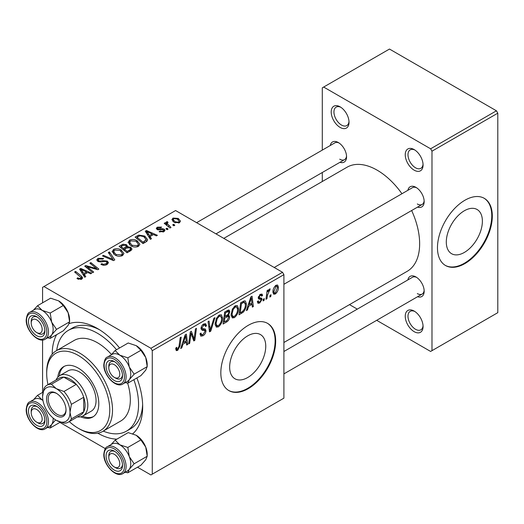 <?xml version="1.0" encoding="UTF-8"?>
<svg xmlns="http://www.w3.org/2000/svg" width="524" height="524" viewBox="0 0 524 524"><rect width="100%" height="100%" fill="white"/><g stroke="black" fill="none" stroke-linecap="round" stroke-linejoin="round"><path stroke-width="0.79" d="M414.163 331.666A12.602 7.277 60 0 1 405.249 316.227A12.602 7.277 60 0 1 414.163 311.079L414.163 311.079A12.602 7.277 60 0 1 423.071 326.518A12.602 7.277 60 0 1 414.163 331.666M414.877 311.525A10.663 6.157 -120 0 0 410.2 311.348A10.663 6.157 -120 0 0 408.563 319.889A10.663 6.157 -120 0 0 415.532 329.288A10.663 6.157 -120 0 0 420.864 329.819A10.663 6.157 -120 0 0 423.045 325.679M340.122 127.424A12.602 7.277 60 0 1 331.207 111.985A12.602 7.277 60 0 1 340.122 106.844L340.122 106.844A12.602 7.277 60 0 1 349.03 122.275A12.602 7.277 60 0 1 340.122 127.424M340.836 107.289A10.663 6.157 -120 0 0 336.159 107.106A10.663 6.157 -120 0 0 334.522 115.653A10.663 6.157 -120 0 0 341.491 125.053A10.663 6.157 -120 0 0 346.822 125.577A10.663 6.157 -120 0 0 349.004 121.437M414.163 170.169A12.602 7.277 60 0 1 405.249 154.737A12.602 7.277 60 0 1 414.163 149.589L414.163 149.589A12.602 7.277 60 0 1 423.071 165.027A12.602 7.277 60 0 1 414.163 170.169M414.877 150.034A10.663 6.157 -120 0 0 410.2 149.851A10.663 6.157 -120 0 0 408.563 158.399A10.663 6.157 -120 0 0 415.532 167.798A10.663 6.157 -120 0 0 420.864 168.322A10.663 6.157 -120 0 0 423.045 164.182M247.708 377.516A25.519 14.731 120 0 0 264.378 355.03A25.519 14.731 120 0 0 260.461 334.581A25.519 14.731 120 0 0 247.708 335.845A25.519 14.731 120 0 0 231.032 358.331A25.519 14.731 120 0 0 234.948 378.78A25.519 14.731 120 0 0 247.708 377.516M248.252 388.657A38.783 22.388 120 0 0 273.587 354.486A38.783 22.388 120 0 0 267.646 323.406A38.783 22.388 120 0 0 248.252 325.332A38.783 22.388 120 0 0 222.916 359.503A38.783 22.388 120 0 0 228.864 390.583A38.783 22.388 120 0 0 248.252 388.657M228.588 390.419A38.783 22.388 120 0 0 247.708 388.343A38.783 22.388 120 0 0 272.965 354.421A38.783 22.388 120 0 0 267.371 323.256M407.882 190.31A11.633 6.72 60 0 1 415.945 187.35L415.945 187.35A11.633 6.72 60 0 1 424.171 201.602A11.633 6.72 60 0 1 417.576 207.104M416.659 187.802A9.694 5.6 -120 0 0 412.467 187.664L274.209 267.482M330.271 145.502A11.633 6.72 60 0 1 338.334 142.541A11.633 6.72 60 0 1 338.34 142.548L338.334 142.541M339.054 142.993A9.694 5.6 -120 0 0 334.862 142.856L196.598 222.68M407.882 279.921A11.633 6.72 60 0 1 415.945 276.96L415.945 276.96A11.633 6.72 60 0 1 424.171 291.213A11.633 6.72 60 0 1 417.576 296.715M416.659 277.412A9.694 5.6 -120 0 0 412.467 277.275L283.903 351.499M52.184 354.198A63.987 36.942 60 0 1 56.572 334.705M69.148 323.629A63.987 36.942 60 0 1 97.431 328.496L97.431 328.496A63.987 36.942 60 0 1 119.577 347.969M99.534 329.766A58.171 33.588 -120 0 0 72.456 327.991L68.343 330.362A58.171 33.588 -120 0 0 56.71 350.517M283.903 342.493L407.194 271.314A60.109 34.708 -120 0 0 411.648 210.524M401.954 193.729A60.109 34.708 -120 0 0 377.142 170.169A60.109 34.708 -120 0 0 347.084 167.195L223.794 238.374M464.343 252.437A25.519 14.731 120 0 0 481.012 229.951A25.519 14.731 120 0 0 477.102 209.502A25.519 14.731 120 0 0 464.343 210.766A25.519 14.731 120 0 0 447.673 233.252A25.519 14.731 120 0 0 451.583 253.701A25.519 14.731 120 0 0 464.343 252.437M464.893 263.585A38.783 22.388 120 0 0 490.228 229.407A38.783 22.388 120 0 0 484.281 198.334A38.783 22.388 120 0 0 464.893 200.253A38.783 22.388 120 0 0 439.557 234.431A38.783 22.388 120 0 0 445.505 265.504A38.783 22.388 120 0 0 464.893 263.585M445.23 265.341A38.783 22.388 120 0 0 464.343 263.264A38.783 22.388 120 0 0 489.606 229.342A38.783 22.388 120 0 0 484.006 198.177M282.534 272.29L283.903 274.668L152.274 350.661L150.905 348.283L282.534 272.29L175.586 210.543L42.582 287.329L42.582 302.813M42.582 339.965L42.582 392.424M152.274 350.661L152.274 474.154L150.905 474.947L137.498 467.205M105.317 448.629L59.887 422.403M248.638 306.252L247.459 309.953L246.378 310.581L250.839 296.925L252.057 296.217L253.367 306.54L252.365 307.123L252.044 304.287L248.638 306.252L247.924 305.839M227.776 314.819L229.682 316.771C229.564 318.887 228.641 320.564 226.918 321.815L223.073 324.035L224.698 312.016L228.484 310.012L229.198 310.116L229.807 311.76L228.484 315.225L229.126 315.343M177.669 350.392L176.241 350.615L175.795 348.021L176.798 347.301L177.02 349.148L177.734 349.056L179.044 346.22L180.197 337.705L181.206 337.122L180.02 345.932L177.669 350.392L175.71 349.259M190.71 335.956L189.681 343.312L188.673 343.895L190.31 331.869L191.365 331.26L194.109 339.08L195.445 328.902L196.461 328.319L194.836 340.338L193.782 340.947L191.018 333.153L190.71 335.956L189.826 335.445M200.017 333.795L201.268 334.515L203.05 334.443L205.002 331.463L204.74 330.644L202.14 330.258L201.013 328.489C201.137 326.518 202.035 325.018 203.698 323.996L205.683 323.694L206.495 325.83L205.5 326.524L205.015 325.116L203.666 325.306L202.009 327.841L202.382 328.613L205.329 328.98L205.998 330.782C205.814 332.963 204.812 334.626 202.984 335.773L200.81 336.166L200.017 333.742L201.013 333.028L201.471 334.718L200.017 333.873M214.971 317.629L210.772 331.135L209.502 331.869L208.035 321.638L209.037 321.055L210.301 329.825L213.89 318.251L214.971 317.629M222.576 318.029C222.595 321.539 221.2 324.487 218.39 326.878L216.333 327.12L215.095 323.989L216.412 318.33L219.261 315.009L221.41 314.8L222.576 318.029L221.475 317.393M283.903 274.668L283.903 398.161L152.274 474.154M278.421 287.244C278.48 289.916 277.445 292.169 275.31 294.023L273.698 294.206L272.932 292.182C272.84 289.425 273.895 287.106 276.089 285.22L277.641 285.049L278.421 287.244L277.216 286.549M182.948 344.176L181.769 347.884L180.688 348.506L185.149 334.849L186.367 334.142L187.677 344.471L186.675 345.047L186.354 342.211L182.948 344.176L182.234 343.764M238.531 308.819C238.551 312.33 237.156 315.278 234.346 317.668L232.289 317.911L231.051 314.78L232.368 309.114L235.217 305.8L237.359 305.59L238.531 308.819L237.431 308.184M243.411 312.029L239.029 314.819L240.654 302.8L244.269 300.861L245.37 300.979L246.385 304.031C246.444 306.822 245.455 309.488 243.411 312.029L242.455 311.479M260.887 299.401L258.718 299.007L258.227 297.829L260.317 294.331L262.02 294.056L262.589 295.464L261.594 296.184L261.214 295.222L260.271 295.359L259.223 297.075L259.321 297.671L261.587 298.143L262.092 299.315L259.734 303.01L257.978 303.298L257.349 301.51L258.352 300.789L258.777 302.112L259.78 301.975L261.09 299.983L260.887 299.401L258.227 297.861L260.729 299.315M258.306 297.082L259.426 297.783L258.299 297.128M264.319 298.641L264.083 300.357L263.087 300.933L263.297 299.23L264.319 298.641M271.046 294.757L270.816 296.473L269.821 297.049L270.024 295.346L271.046 294.757M267.476 295.176L266.971 298.693L265.956 299.276L267.135 290.532L268.15 289.949L267.895 291.763L269.513 289.019L270.194 288.921L267.476 295.176L266.578 294.658M170.988 227.442L169.979 228.025L164.176 223.316L165.191 222.733L166.377 223.715L166.01 222.602L166.429 221.875L167.359 221.632L168.053 222.49L166.973 223.27L170.988 227.442M168.106 229.112L167.11 229.689L165.944 228.772L166.966 228.189L168.106 229.112M145.895 241.937L143.052 243.575L135.074 237.097L138.814 235.079L144.735 236.055L147.663 239.743L147.205 240.916L145.895 241.937M128.111 242.645L129.513 240.162C132.205 239.088 134.733 239.278 137.105 240.719L139.908 244.263L138.493 246.352C135.88 247.393 133.397 247.23 131.046 245.861L128.072 242.226M112.156 251.861L113.557 249.378C116.249 248.304 118.784 248.487 121.149 249.928L123.952 253.478L122.537 255.561C119.924 256.609 117.442 256.439 115.09 255.07L112.116 251.435M107.132 264.456C105.01 265.557 102.94 265.504 100.909 264.299L101.794 263.657L103.457 264.325L106.077 263.769L107.04 262.589L106.418 261.718L105.317 261.384L101.086 261.941L97.857 261.384L96.73 259.917L97.995 258.365L103.582 258.345L102.887 259.105L99.082 259.026L98.237 260.035L98.794 260.775L100.025 261.05L102.743 260.638L107.322 261.09L108.507 262.688L107.132 264.456M77.735 278.984L76.949 278.427L77.827 277.779L78.567 278.316L80.761 278.388L81.227 277.753L74.618 272.002L75.633 271.419L81.475 276.168L82.707 277.89L81.816 279.076L77.735 278.984M150.905 348.283L43.957 286.536M85.792 276.633L84.711 277.262L79.569 269.146L80.788 268.439L91.7 273.22L90.698 273.803L87.757 272.473L84.351 274.445L85.792 276.633M93.698 272.067L92.689 272.65L84.731 266.159L85.785 265.557L96.678 268.674L89.866 263.199L90.881 262.616L98.853 269.094L97.805 269.703L86.905 266.605L93.698 272.067M114.795 259.891L113.525 260.625L102.455 255.928L103.464 255.352L112.948 259.373L108.317 252.548L109.392 251.926L114.795 259.891M130.941 250.57L127.096 252.791L119.118 246.313L123.068 244.217L126.559 244.708L127.581 246.824L130.718 247.249L132.028 249.077L130.941 250.57M127.771 246.201L127.581 247.583M151.482 238.708L150.401 239.33L145.259 231.222L146.478 230.514L157.39 235.296L156.388 235.879L153.447 234.549L150.041 236.521L151.482 238.708M159.132 231.706L159.879 230.979L163.056 231.163L163.717 230.357L162.479 229.558L157.128 229.538L156.276 228.405L157.233 227.187L161.621 227.095L160.75 227.744L158.058 227.717L157.593 228.333L157.973 228.877L162.44 228.726L164.215 229.165L165.014 230.298L163.881 231.693L159.132 231.706M174.833 225.228L173.837 225.798L172.678 224.888L173.693 224.298L174.833 225.228M179.45 222.7L174.296 222.471L171.898 219.595L173.005 218.076L178.252 218.416L180.505 221.154L179.45 222.7M496.431 110.8L497.8 113.177L431.986 151.174L430.617 148.796L496.431 110.8L389.483 49.053L322.293 87.842L322.293 150.113M322.293 172.501L322.293 181.507M431.986 151.174L431.986 350.661L430.617 351.453L376.691 320.321M357.296 309.127L349.495 304.621M431.986 350.661L497.8 312.664L497.8 113.177M430.617 148.796L323.668 87.05M338.34 142.548A11.633 6.72 60 0 1 346.561 156.794A11.633 6.72 60 0 1 339.971 162.296M417.314 203.974A9.694 5.6 -120 0 0 422.161 204.452A9.694 5.6 -120 0 0 424.139 200.751M339.709 159.172A9.694 5.6 -120 0 0 344.556 159.65A9.694 5.6 -120 0 0 346.534 155.949M417.314 293.584A9.694 5.6 -120 0 0 422.161 294.069A9.694 5.6 -120 0 0 424.139 290.368M136.882 377.948A63.987 36.942 60 0 1 142.679 406.866A63.987 36.942 60 0 1 132.775 433.767M116.872 439.145A63.987 36.942 60 0 1 97.798 433.204M103.248 431.121A58.171 33.588 -120 0 0 126.513 431.121L130.627 428.75A58.171 33.588 -120 0 0 142.626 404.404M80.788 271.072L80.788 268.439M84.351 276.692L84.351 274.445M82.255 271.072L83.775 273.482L86.499 271.91L81.089 269.48L82.255 271.072L82.255 273.384M83.775 275.788L83.775 273.482M81.089 271.543L81.089 269.48M86.499 273.207L86.499 271.91M77.827 279.037L77.827 277.779M78.567 279.371L78.567 278.316M80.761 279.495L80.761 278.388M75.633 272.821L75.633 271.419M81.475 279.246L81.475 276.168M85.785 267.017L85.785 265.557M96.678 269.395L96.678 268.674M90.881 264.031L90.881 262.616M86.905 267.934L86.905 266.605M101.794 264.738L101.794 263.657M102.095 264.869L102.095 263.841M103.457 265.229L103.457 264.325M106.077 264.947L106.077 263.769M97.995 261.456L97.995 258.365M98.794 261.777L98.794 260.775M100.025 261.974L100.025 261.05M107.322 264.345L107.322 261.09M103.464 256.36L103.464 255.352M112.948 260.382L112.948 259.373M109.392 254.16L109.392 251.926M113.557 254.002L113.557 249.378M121.149 251.212L121.149 249.928M113.682 251.828L116.138 254.52L121.489 254.874L122.452 253.4L120.042 250.446L114.645 250.046L113.682 251.828L113.682 254.107L113.682 251.828M116.138 255.581L116.138 254.52M121.489 256.013L121.489 254.874M123.068 245.337L123.068 244.217M126.559 248.062L126.559 244.708M130.718 250.695L130.718 247.249M121.064 246.483L123.546 248.5L126.395 246.398L126.395 248.153L126.395 246.398L125.603 245.304L122.773 245.494L121.064 246.483L121.064 247.885M123.546 249.909L123.546 248.5M124.476 249.26L127.175 251.448L129.978 249.771L130.509 248.893L129.69 247.813L126.592 248.042L124.476 249.26L124.476 250.662M127.175 252.745L127.175 251.448M129.978 251.127L129.978 249.771M129.513 244.793L129.513 240.162M137.105 241.996L137.105 240.719M129.618 244.878L129.618 242.33L132.087 245.311L137.445 245.664L138.408 244.191L135.998 241.23L130.6 240.83L129.638 242.619L129.638 244.898M132.087 246.372L132.087 245.311M137.445 246.804L137.445 245.664M146.478 233.141L146.478 230.514M150.041 238.767L150.041 236.521M147.945 233.147L149.464 235.558L152.189 233.986L146.779 231.556L147.945 233.147L147.945 235.459M149.464 237.863L149.464 235.558M146.779 233.619L146.779 231.556M152.189 235.276L152.189 233.986M138.814 236.239L138.814 235.079M144.735 237.313L144.735 236.055M137.013 237.274L143.131 242.239L146.157 239.534L143.674 236.599L139.888 235.8L137.013 237.274L137.013 238.675M143.131 243.529L143.131 242.239M144.408 242.789L144.408 241.499M159.879 232.053L159.879 230.979M163.056 232.073L163.056 231.163M157.233 229.597L157.233 227.187M157.973 229.872L157.973 228.877M158.634 229.977L158.634 229.145M162.44 229.558L162.44 228.726M164.215 231.484L164.215 229.165M166.966 229.578L166.966 228.189M173.693 225.687L173.693 224.298M165.191 224.141L165.191 222.733M166.377 225.104L166.377 223.715M166.429 225.143L166.429 221.875M167.359 222.635L167.359 221.632M173.005 221.554L173.005 218.076M178.252 219.726L178.252 218.416M173.837 218.606L173.208 219.549L175.186 221.829L178.586 222.196L179.162 221.298L177.25 218.993L173.837 218.606M175.186 222.89L175.186 221.829M178.586 223.073L178.586 222.196M272.952 292.661L275.31 294.023M276.05 286.255L273.934 291.482L274.452 293.086L275.316 293.008L277.419 287.82L276.895 286.189L275.29 285.816M273.004 290.944L273.934 291.482M215.168 325.018L218.39 326.878M217.198 318.723L216.091 323.472L216.949 325.666L218.462 325.542C220.597 323.563 221.639 321.212 221.58 318.481L220.728 316.195L219.228 316.326L217.198 318.723L216.432 318.284M215.141 322.915L216.091 323.472M218.253 315.762L219.228 316.326M209.273 330.264L210.772 331.135M209.109 329.144L210.301 329.825M200.024 334.063L202.984 335.773M203.718 323.983L206.502 325.587M203.508 324.107L206.495 325.83M202.683 324.742L203.666 325.306M201.151 327.343L202.009 327.841M201.046 327.919L205.998 330.782M188.817 342.814L189.681 343.312M192.773 338.308L194.109 339.08M193.186 339.388L194.836 340.338M190.199 332.681L191.018 333.153M175.972 347.89L176.706 348.316M179.156 345.427L180.02 345.932M181.029 347.458L181.769 347.884M186.537 343.81L187.677 344.471M185.234 341.563L186.354 342.211M184.821 338.511L183.492 342.565L186.217 340.993L185.62 335.786L184.821 338.511L184.088 338.091M182.765 342.146L183.492 342.565M184.965 335.412L185.62 335.786M225.798 321.166L226.918 321.815M227.475 310.418L229.807 311.76M227.161 315.317L229.682 316.771M225.517 312.835L225.012 316.581L228.254 314.249L228.811 312.383L228.457 311.479L225.517 312.835L224.652 312.337M224.148 316.083L225.012 316.581M226.106 311.204L227.226 311.852M224.822 317.989L224.272 322.044L227.128 320.341L228.687 317.315L228.353 316.378L224.822 317.989L223.958 317.492M223.407 321.546L224.272 322.044M225.818 316.116L226.938 316.765M231.123 315.808L234.346 317.668M233.154 309.514L232.047 314.256L232.898 316.457L234.418 316.332C236.553 314.354 237.595 312.003 237.536 309.271L236.684 306.985L235.184 307.11L233.154 309.514L232.387 309.075M231.097 313.706L232.047 314.256M234.208 306.547L235.184 307.11M246.719 309.527L247.459 309.953M252.227 305.885L253.367 306.54M250.924 303.638L252.044 304.287M250.511 300.586L249.182 304.641L251.906 303.069L251.31 297.861L250.511 300.586L249.778 300.167M248.455 304.221L249.182 304.641M250.655 297.488L251.31 297.861M240.752 312.533L241.872 313.182M245.291 303.403L246.385 304.031M241.472 303.625L240.228 312.835L241.512 312.094C244.158 310.28 245.448 307.765 245.389 304.536L244.184 302.25L241.472 303.625L240.608 303.127M239.363 312.337L240.228 312.835M242.9 301.503L244.695 302.341L243.071 301.405M260.474 294.239L262.589 295.464M259.518 294.927L260.271 295.359M258.437 296.623L259.223 297.075M259.446 297.796L262.092 299.315M257.349 301.634L259.734 303.01M263.218 299.859L264.083 300.357M269.952 295.968L270.816 296.473M266.107 298.189L266.971 298.693M267.037 291.265L267.895 291.763M268.773 289.818L269.794 290.407M268.635 290.06L269.29 290.44M80.689 416.822A29.089 16.794 -120 0 0 92.774 417.012A29.089 16.794 -120 0 0 97.235 393.707A29.089 16.794 -120 0 0 78.233 368.077A29.089 16.794 -120 0 0 63.692 366.636A29.089 16.794 -120 0 0 57.81 377.201M64.393 366.269A29.089 16.794 -120 0 0 59.238 375.95M69.312 421.604A44.599 25.748 -120 0 0 78.233 428.239A44.599 25.748 -120 0 0 109.771 410.03A44.599 25.748 -120 0 0 78.233 355.41A44.599 25.748 -120 0 0 46.695 373.619A44.599 25.748 -120 0 0 47.985 384.662M79.602 429.032L78.233 428.239L79.602 429.032A46.538 26.868 60 0 0 102.874 431.337L120.697 421.047A46.538 26.868 -120 0 0 127.646 383.155M46.695 373.619L46.695 372.033A46.538 26.868 60 0 1 56.337 350.733A46.538 26.868 60 0 1 79.602 353.038A46.538 26.868 60 0 1 110.007 394.048A46.538 26.868 60 0 1 102.874 431.337M111.468 354.479A46.538 26.868 -120 0 0 97.431 342.742A46.538 26.868 -120 0 0 74.159 340.443L56.337 350.733M126.513 431.121A58.171 33.588 -120 0 0 133.849 379.697M116.544 349.724A58.171 33.588 -120 0 0 97.431 333.244A58.171 33.588 -120 0 0 68.343 330.362M56.061 379.998A23.272 13.434 60 0 1 59.743 375.629L67.969 370.881A23.272 13.434 60 0 1 79.602 372.033A23.272 13.434 60 0 1 94.805 392.541A23.272 13.434 60 0 1 91.235 411.183L83.008 415.938A23.272 13.434 60 0 1 77.395 416.94M82.484 416.213A29.089 16.794 -120 0 0 93.442 416.593M115.666 467.742L114.291 466.95A7.755 4.48 -120 0 0 119.78 463.786A7.755 4.48 -120 0 0 114.291 454.282A7.755 4.48 -120 0 0 108.809 457.452A7.755 4.48 -120 0 0 114.291 466.95L115.666 467.742A9.694 5.6 60 0 0 120.513 468.22A9.694 5.6 -120 0 0 122.492 464.519A9.694 5.6 60 0 1 120.513 468.22A9.694 5.6 -120 0 1 114.939 467.277M108.809 455.867A9.694 5.6 60 0 1 110.819 451.433A9.694 5.6 60 0 1 115.011 451.57A9.694 5.6 -120 0 0 110.819 451.433A9.694 5.6 -120 0 0 108.809 455.867L108.809 457.452M111.848 354.506A15.517 8.96 60 0 1 119.78 355.167A15.517 8.96 -120 0 1 129.277 366.99A15.517 8.96 60 0 1 130.751 374.175A15.51 8.954 -120 0 0 123.978 358.56A15.51 8.954 -120 0 0 112.025 354.407L107.361 357.093A15.51 8.954 60 0 1 119.315 361.252A15.51 8.954 60 0 1 126.088 376.861A15.51 8.954 60 0 1 122.871 383.968L127.535 381.276A15.51 8.954 -120 0 0 130.745 374.169A15.517 8.96 60 0 1 129.277 379.658L134.144 374.175L129.277 366.99L127.81 357.846L119.78 355.167L115.142 350.53L111.088 354.945M122.518 375.754A11.633 6.72 60 0 1 114.291 380.503A11.633 6.72 60 0 1 106.064 366.256A11.633 6.72 60 0 1 114.291 361.508A11.633 6.72 60 0 1 122.518 375.754M114.939 377.666A9.694 5.6 -120 0 0 120.513 378.61A9.694 5.6 -120 0 0 122.492 374.909A9.694 5.6 60 0 1 120.513 378.61A9.694 5.6 60 0 1 115.666 378.131L114.291 377.339A7.755 4.48 -120 0 0 119.78 374.169A7.755 4.48 -120 0 0 114.291 364.671A7.755 4.48 -120 0 0 108.809 367.841A7.755 4.48 -120 0 0 114.291 377.339L115.666 378.131M115.142 350.53L128.197 342.991L136.233 345.67L140.871 350.307L145.731 357.492L147.205 366.636L134.144 374.175M140.871 350.307L127.81 357.846M136.233 345.67A15.517 8.96 60 0 1 145.731 357.492A15.517 8.96 60 0 1 147.205 364.671L147.205 366.636L145.731 370.16L140.871 375.649L127.81 383.188L129.277 379.658A15.517 8.96 60 0 1 127.358 381.374M125.223 382.612L127.81 383.188M115.011 361.953A9.694 5.6 -120 0 0 110.819 361.815A9.694 5.6 -120 0 0 108.809 366.256A9.694 5.6 60 0 1 110.819 361.815A9.694 5.6 60 0 1 115.011 361.953M115.142 440.147L128.197 432.608L136.233 435.28L140.871 439.918L145.731 447.103A15.517 8.96 60 0 1 147.205 454.288L147.205 456.247L145.731 459.771L140.871 465.26L127.81 472.799L129.277 469.275L134.144 463.786L129.277 456.601L127.81 447.457L119.78 444.784L115.142 440.147L111.088 444.555M106.064 455.867A11.633 6.72 60 0 1 114.291 451.118A11.633 6.72 60 0 1 122.518 465.364A11.633 6.72 60 0 1 114.291 470.12A11.633 6.72 60 0 1 106.064 455.867M122.871 473.578L127.535 470.886A15.51 8.954 -120 0 0 130.745 463.786A15.51 8.954 -120 0 0 123.978 448.171A15.51 8.954 -120 0 0 112.025 444.018L107.361 446.71A15.51 8.954 60 0 1 119.315 450.863A15.51 8.954 60 0 1 126.088 466.478A15.51 8.954 60 0 1 122.871 473.578C116.105 478.235 103.379 464.893 103.804 454.282C104.407 449.618 105.593 447.09 107.361 446.71M140.871 439.918L127.81 447.457M136.233 435.28A15.517 8.96 60 0 1 145.731 447.103L147.205 456.247L134.144 463.786M125.223 472.222L127.81 472.799M111.848 444.116A15.517 8.96 60 0 1 119.78 444.784A15.517 8.96 60 0 1 129.277 456.601A15.517 8.96 60 0 1 129.277 469.275A15.517 8.96 60 0 1 127.358 470.991M38.056 422.94L36.687 422.148A7.755 4.48 -120 0 0 42.169 418.977A7.755 4.48 -120 0 0 36.687 409.48A7.755 4.48 -120 0 0 31.204 412.643A7.755 4.48 -120 0 0 36.687 422.148L38.056 422.94A9.694 5.6 60 0 0 42.909 423.418A9.694 5.6 -120 0 0 44.881 419.717A9.694 5.6 60 0 1 42.909 423.418A9.694 5.6 -120 0 1 37.335 422.475M31.204 411.065A9.694 5.6 60 0 1 33.209 406.624A9.694 5.6 60 0 1 37.407 406.762A9.694 5.6 -120 0 0 33.209 406.624A9.694 5.6 -120 0 0 31.204 411.065L31.204 412.643M38.056 333.323L36.687 332.53A7.755 4.48 -120 0 0 42.169 329.367A7.755 4.48 -120 0 0 36.687 319.869A7.755 4.48 -120 0 0 31.204 323.033A7.755 4.48 -120 0 0 36.687 332.53L38.056 333.323A9.694 5.6 60 0 0 42.909 333.808A9.694 5.6 -120 0 0 44.881 330.107A9.694 5.6 60 0 1 42.909 333.808A9.694 5.6 -120 0 1 37.335 332.864M31.204 321.448A9.694 5.6 60 0 1 33.209 317.013A9.694 5.6 60 0 1 37.407 317.151A9.694 5.6 -120 0 0 33.209 317.013A9.694 5.6 -120 0 0 31.204 321.448L31.204 323.033M34.237 309.704A15.517 8.96 60 0 1 42.169 310.365A15.517 8.96 -120 0 1 51.673 322.181A15.517 8.96 60 0 1 53.147 329.367A15.51 8.954 -120 0 0 46.367 313.758A15.51 8.954 -120 0 0 34.414 309.599L29.757 312.291A15.51 8.954 60 0 1 41.71 316.444A15.51 8.954 60 0 1 48.477 332.059A15.51 8.954 60 0 1 45.267 339.159L49.931 336.467A15.51 8.954 -120 0 0 53.14 329.367A15.517 8.96 60 0 1 51.673 334.856L56.54 329.367L51.673 322.181L50.206 313.044L42.169 310.365L37.532 305.728L33.477 310.136M44.913 330.952A11.633 6.72 60 0 1 36.687 335.701A11.633 6.72 60 0 1 28.46 321.448A11.633 6.72 60 0 1 36.687 316.699A11.633 6.72 60 0 1 44.913 330.952M37.532 305.728L50.592 298.189L58.623 300.868L63.26 305.505L68.127 312.684L69.6 321.828L56.54 329.367M63.26 305.505L50.206 313.044M58.623 300.868A15.517 8.96 60 0 1 68.127 312.684A15.517 8.96 60 0 1 69.6 319.869L69.6 321.828L68.127 325.352L63.26 330.841L50.206 338.38L51.673 334.856A15.517 8.96 60 0 1 49.754 336.572M47.612 337.803L50.206 338.38M28.46 411.065A11.633 6.72 60 0 1 36.687 406.31A11.633 6.72 60 0 1 44.913 420.562A11.633 6.72 60 0 1 36.687 425.311A11.633 6.72 60 0 1 28.46 411.065M42.942 400.395L42.169 399.976A15.517 8.96 60 0 1 42.955 400.46A15.51 8.954 -120 0 0 34.414 399.209L29.757 401.901A15.51 8.954 60 0 1 41.71 406.061A15.51 8.954 60 0 1 48.477 421.669A15.51 8.954 60 0 1 45.267 428.77L49.931 426.078A15.51 8.954 -120 0 0 53.14 418.977A15.51 8.954 -120 0 0 53.114 418.054A15.517 8.96 60 0 1 51.673 424.466L55.616 419.914M43.047 392.155L37.532 395.338L33.477 399.753M34.237 399.314A15.517 8.96 60 0 1 42.169 399.976L37.532 395.338M60.352 422.134L50.206 427.99L51.673 424.466A15.517 8.96 60 0 1 49.754 426.182M47.612 427.414L50.206 427.99M46.557 398.869A13.768 7.952 60 0 1 56.297 393.249A13.768 7.952 60 0 1 66.031 410.115A13.768 7.952 60 0 1 56.297 415.735A13.768 7.952 60 0 1 46.557 398.869M56.716 393.504A12.602 7.277 -120 0 0 50.815 393.098A12.602 7.277 -120 0 0 48.201 398.869A12.602 7.277 -120 0 0 53.703 411.556A12.602 7.277 -120 0 0 63.417 414.929A12.602 7.277 -120 0 0 66.017 409.624M59.743 375.629A23.272 13.434 60 0 1 77.676 381.865A23.272 13.434 60 0 1 87.829 405.281A23.272 13.434 60 0 1 83.008 415.938M68.33 422.174L80.67 415.047A21.327 12.314 -120 0 0 83.716 411.746A21.327 12.314 -120 0 0 85.091 405.281A21.327 12.314 -120 0 0 83.716 397.238A21.327 12.314 -120 0 0 76.288 384.367L63.725 377.116A21.327 12.314 -120 0 0 59.343 378.105L47.003 385.225A21.327 12.314 60 0 1 51.385 384.243L56.297 388.657L63.948 391.494A21.327 12.314 60 0 1 71.375 404.358L70.006 412.408L71.375 418.873A21.327 12.314 60 0 1 68.33 422.174A21.327 12.314 60 0 1 63.948 423.163L56.297 420.327A19.388 11.194 -120 0 0 70.006 412.408A19.388 11.194 -120 0 0 56.297 388.657A19.388 11.194 -120 0 0 42.582 396.576L43.957 388.526A21.327 12.314 60 0 1 47.003 385.225M63.948 391.494L76.288 384.367A21.327 12.314 -120 0 0 63.725 377.116L51.385 384.243M71.375 418.873L83.716 411.746L83.716 397.238L71.375 404.358M42.582 396.576A19.388 11.194 -120 0 0 56.297 420.327M90.711 267.784L90.711 266.886M94.287 268.747L94.287 267.882M88.87 269.533L88.87 268.091M102.743 261.692L102.743 260.638M110.106 259.177L110.106 258.116M121.575 246.188L121.575 244.891M125.171 248.861L125.171 247.564M129.042 251.664L129.042 250.367M137.465 237.012L137.465 235.715M160.075 229.859L160.075 229.027M168.708 226.997L168.708 225.543M208.716 326.4L209.967 327.12M201.059 329.046L203.338 330.369M191.195 333.827L192.668 334.679M192 336.284L193.598 337.207M241.8 302.138L242.92 302.787M258.253 298.228L259.93 299.191M124.437 376.861A14.351 8.286 -120 0 0 114.291 359.287A14.351 8.286 -120 0 0 104.145 365.149A14.351 8.286 -120 0 0 114.291 382.723A14.351 8.286 -120 0 0 124.437 376.861M104.145 454.76A14.351 8.286 -120 0 0 114.291 472.334A14.351 8.286 -120 0 0 124.437 466.478A14.351 8.286 -120 0 0 114.291 448.904A14.351 8.286 -120 0 0 104.145 454.76M46.833 332.059A14.351 8.286 -120 0 0 36.687 314.485A14.351 8.286 -120 0 0 26.541 320.341A14.351 8.286 -120 0 0 36.687 337.914A14.351 8.286 -120 0 0 46.833 332.059M26.541 409.951A14.351 8.286 -120 0 0 36.687 427.532A14.351 8.286 -120 0 0 46.833 421.669A14.351 8.286 -120 0 0 36.687 404.096A14.351 8.286 -120 0 0 26.541 409.951M81.227 277.753L81.227 279.351M107.04 262.589L107.04 264.509M98.237 260.035L98.237 261.574M122.452 253.4L122.452 255.607M130.509 248.893L130.509 250.819M138.408 244.191L138.408 246.398M146.157 239.534L146.157 241.774M163.717 230.357L163.717 231.785M157.593 228.333L157.593 229.761M166.973 223.27L166.973 225.589M173.208 219.549L173.208 221.731M179.162 221.298L179.162 222.857M276.895 286.189L275.683 285.488M274.452 293.086L272.932 292.209M220.728 316.195L218.98 315.186M216.949 325.666L215.122 324.611M205.015 325.116L203.397 324.179M177.02 349.148L175.743 348.414M228.457 311.479L227.036 310.66M228.353 316.378L226.853 315.514M236.684 306.985L234.935 305.97M232.898 316.457L231.077 315.402M258.777 302.112L257.52 301.385M261.214 295.222L260.009 294.527M283.903 373.887L422.161 294.069M107.361 357.093C105.593 357.479 104.407 360.008 103.804 364.671C103.379 375.276 116.105 388.625 122.871 383.968M108.809 367.841L108.809 366.256M422.161 204.452L283.903 284.277M215.993 233.874L344.556 159.65M29.757 312.291C27.988 312.677 26.803 315.199 26.2 319.869C25.768 330.474 38.494 343.816 45.267 339.159M45.267 428.77C38.494 433.433 25.768 420.084 26.2 409.48C26.803 404.81 27.988 402.288 29.757 401.901"/></g></svg>
